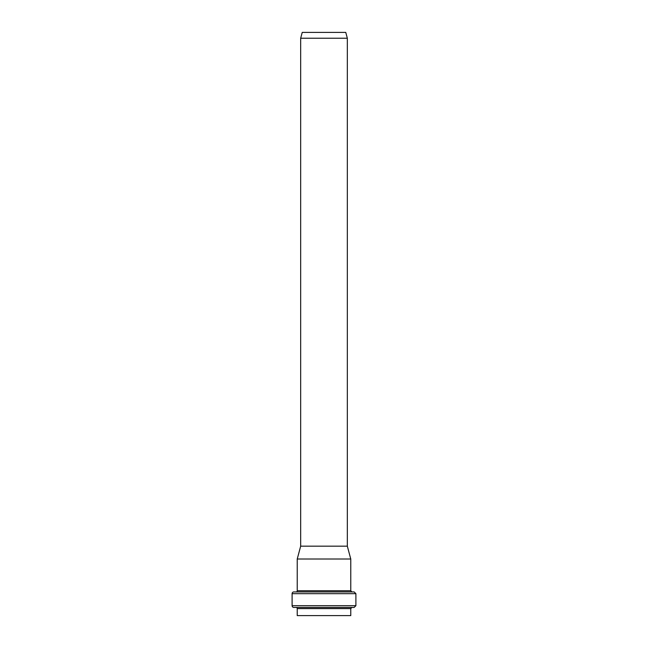 <?xml version="1.0" encoding="UTF-8"?>
<svg xmlns="http://www.w3.org/2000/svg" width="648" height="648" viewBox="0 0 648 648"><rect width="100%" height="100%" fill="white"/><g stroke="black" fill="none" stroke-linecap="round" stroke-linejoin="round"><path stroke-width="0.97" d="M350.771 615.6L297.23 615.6L350.771 615.6L350.771 608.602L297.23 608.602A1.166 1.166 0 0 0 296.063 607.435A1.166 1.166 0 0 1 297.23 608.602L297.23 615.6L350.771 615.6L350.771 608.602L351.937 607.435M350.771 559.013L297.23 559.013L350.771 559.013L350.771 590.757L350.771 559.013L297.23 559.013L350.771 559.013L347.328 546.175L300.672 546.175L347.328 546.175L350.771 559.013M302.235 32.4L300.672 38.232L347.328 38.232L300.672 38.232L347.328 38.232L345.765 32.4L302.235 32.4L345.765 32.4L347.328 38.232L347.328 546.175L300.672 546.175L300.672 38.232L300.672 546.175L297.23 559.013L297.23 590.757L350.771 590.757L297.23 590.757A1.166 1.166 0 0 1 296.063 591.924A1.166 1.166 0 0 0 297.23 590.757L350.771 590.757L351.937 591.924M293.852 607.435A1.75 1.75 0 0 1 292.102 605.686A1.75 1.75 0 0 0 293.852 607.435L354.148 607.435L293.852 607.435L354.148 607.435L355.898 605.686L355.898 593.673L354.148 591.924L293.852 591.924A1.75 1.75 0 0 0 292.102 593.673L355.898 593.673L292.102 593.673L292.102 605.686L355.898 605.686L292.102 605.686L292.102 593.673L355.898 593.673L292.102 593.673A1.75 1.75 0 0 1 293.852 591.924M292.102 605.686L355.898 605.686L292.102 605.686"/></g></svg>
